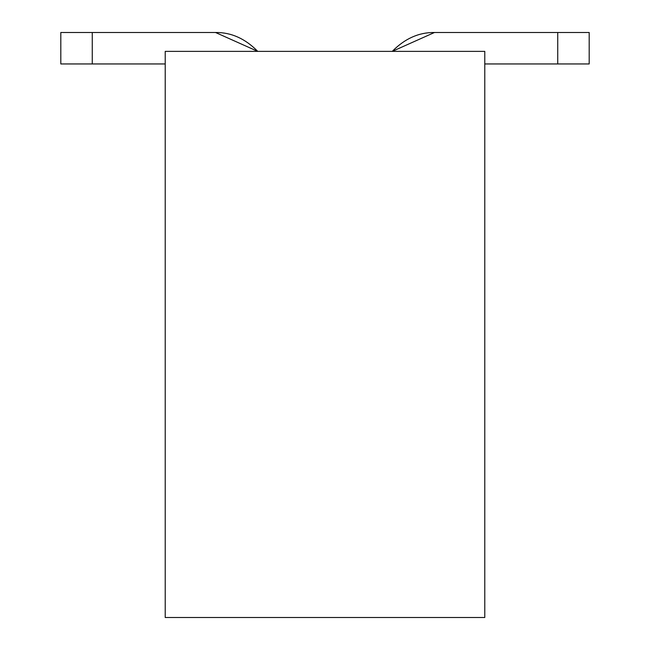 <?xml version="1.0" encoding="UTF-8"?>
<svg xmlns="http://www.w3.org/2000/svg" width="650" height="650" viewBox="0 0 650 650"><rect width="100%" height="100%" fill="white"/><g stroke="black" fill="none" stroke-linecap="round" stroke-linejoin="round"><path stroke-width="0.97" d="M484.778 617.5L165.222 617.5L165.222 51.374L165.222 617.5L484.778 617.5L484.778 51.374L165.222 51.374L484.778 51.374L484.778 617.5M92.259 63.952L165.222 63.952L60.808 63.952L92.259 63.952L92.259 32.5L92.259 63.952M257.741 51.374L215.548 32.5L92.259 32.5L215.548 32.5C231.14 32.321 245.213 38.61 257.741 51.374M60.808 32.5L92.259 32.5L60.808 32.5L60.808 63.952L60.808 32.5M557.741 32.5L434.452 32.5L392.259 51.374C404.787 38.61 418.86 32.321 434.452 32.5L589.192 32.5L557.741 32.5L557.741 63.952L557.741 32.5M484.778 63.952L557.741 63.952L484.778 63.952M589.192 63.952L557.741 63.952L589.192 63.952L589.192 32.5L589.192 63.952"/></g></svg>
